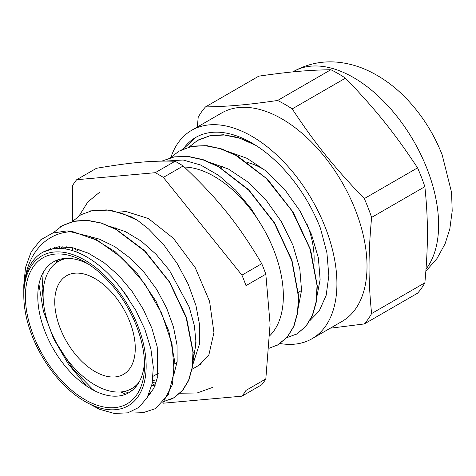<?xml version="1.0" encoding="UTF-8"?>
<svg xmlns="http://www.w3.org/2000/svg" width="476" height="476" viewBox="0 0 476 476"><rect width="100%" height="100%" fill="white"/><g stroke="black" fill="none" stroke-linecap="round" stroke-linejoin="round"><path stroke-width="0.71" d="M309.703 320.818L319.212 310.983L326.179 295.269L328.833 275.693L326.911 252.78L320.491 228.391A112.128 64.736 -120 0 0 195.761 137.421A112.128 64.736 -120 0 0 183.195 149.059L196.189 137.177M364.307 198.605C334.319 167.522 315.356 143.93 292.199 108.903L345.463 78.153C375.445 109.236 394.408 132.828 417.565 167.855L364.307 198.605A136.023 78.534 -120 0 1 371.607 217.419L424.866 186.669C428.281 220.126 428.281 245.414 424.866 282.809L371.607 313.559C368.192 280.108 368.192 254.821 371.607 217.419M205.495 106.916L258.754 76.166C288.736 71.822 307.704 70.127 330.862 69.722L277.597 100.478C247.615 104.821 228.647 106.511 205.495 106.916A136.023 78.534 -120 0 0 198.195 117.304L197.338 127.021M330.249 328.208L364.307 323.948L417.565 293.198A136.023 78.534 60 0 0 424.866 282.809M364.307 323.948A136.023 78.534 -120 0 0 371.607 313.559M417.565 167.855A136.023 78.534 60 0 1 424.866 186.669M330.862 69.722A136.023 78.534 60 0 1 345.463 78.153M292.199 108.903A136.023 78.534 -120 0 0 277.597 100.478M280.09 343.529A120.345 69.484 -120 0 0 312 338.745L342.095 321.371A120.345 69.484 -120 0 0 355.62 210.565A120.345 69.484 -120 0 0 221.756 112.925L191.655 130.305A120.345 69.484 -120 0 0 170.961 157.235M312 338.745A120.345 69.484 -120 0 0 325.519 227.945A120.345 69.484 -120 0 0 191.655 130.305M134.172 336.913A56.93 32.868 -120 0 0 105.975 286.671A56.93 32.868 -120 0 0 66.545 275.759A56.93 32.868 -120 0 0 66.545 341.494A56.93 32.868 -120 0 0 123.474 374.368A56.93 32.868 -120 0 0 134.172 336.913M313.982 262.96A73.399 42.376 -120 0 0 312.72 243.801A73.399 42.376 -120 0 0 307.032 224.131M266.292 171.116A73.399 42.376 -120 0 0 247.472 162.542M298.268 292.466L298.928 292.085A73.399 42.376 -120 0 0 301.54 290.342M128.681 298.898A73.399 42.376 -120 0 0 119.19 285.999M67.527 258.361A73.399 42.376 -120 0 0 58.31 261.497A73.399 42.376 -120 0 0 58.31 346.248A73.399 42.376 -120 0 0 131.709 388.624A73.399 42.376 -120 0 0 139.034 382.216M316.659 297.744L320.122 279.614L318.367 257.921L311.494 234.4L299.957 210.904L284.583 189.311L266.512 171.3L247.068 158.341L227.706 151.439M298.065 308.502L301.54 290.372L299.791 268.678L292.93 245.158L281.387 221.661L266.019 200.051L247.942 182.04L228.504 169.075L209.131 162.167M88.161 263.996A75.5 43.59 -120 0 0 37.794 297.619A75.5 43.59 -120 0 0 90.166 388.333A75.5 43.59 -120 0 0 144.472 361.528M255.779 145.37L239.791 138.248L224.375 135.005L210.106 135.737L197.552 140.444L188.99 147.066M286.671 337.746L296.863 333.92L305.848 326.346L312.351 315.439L316.147 301.665L317.046 285.558L310.037 248.912L292.222 211.201L266.149 178.268L235.602 155.224L220.037 148.607L205.049 145.662L191.197 146.543L178.97 151.172L170.39 157.8M269.178 348.242L278.287 344.654L287.201 337.139L293.698 326.369L297.506 312.744L298.482 296.816L291.752 260.539L274.349 223.077L248.71 190.138L218.502 166.749L203.038 159.853L188.079 156.533L174.18 156.961L161.834 161.126M165.475 161.09L183.183 160.007L200.67 165.023L218.668 175.394L235.608 190.102L250.995 208.5L262.02 226.118M184.355 167.052A97.657 56.382 60 0 1 262.074 226.213A97.657 56.382 -120 0 1 269.874 335.604M192.459 365.717L199.634 343.571L199.67 325.394L195.975 305.61L188.288 284.356L177.334 263.764L163.863 244.944L148.613 229.033L137.629 220.406M72.727 231.645L97.681 240.463L122.534 258.289L144.561 283.529L161.65 313.273L172.014 343.904L174.186 371.893L168.415 394.36L155.509 408.604L144.061 412.365L130.805 411.918M86.442 385.953L68.389 364.134L53.538 338.543L43.387 311.245L38.949 284.333M53.074 232.913L62.302 225.713L73.917 221.346L87.007 220.424L101.126 223.054L115.799 229.319L144.716 251.191L169.45 282.089L186.158 317.617L192.958 352.252L192.209 367.424L188.597 380.294L182.409 390.498L173.984 397.704L163.774 401.554M128.163 393.087L125.129 391.26M57.293 262.121L57.423 260.027M59.083 248.407L59.47 246.735M72.09 221.78L80.771 214.789L92.987 210.35L106.957 209.904L122.029 213.296L137.558 220.364M72.709 231.639C46.142 232.026 26.656 253.637 24.145 285.981A89.149 51.468 60 0 1 42.263 252.577A89.149 51.468 60 0 1 86.834 256.992A89.149 51.468 60 0 1 123.885 292.288L135.708 310.162L144.841 329.249L150.844 348.729L153.314 367.246L152.076 383.912L147.233 397.514L138.938 407.397L127.8 412.829L114.264 413.454L99.282 409.193L84.978 401.494A86.519 49.95 -120 0 0 146.156 366.175A86.519 49.95 -120 0 0 84.978 260.211A86.519 49.95 -120 0 0 23.8 295.536A86.519 49.95 -120 0 0 84.978 401.494M192.756 362.944L196.058 343L194.369 325.62L189.198 307.014L169.444 270.35L156.086 254.321L141.289 241.165L125.486 231.633L109.777 226.338M66.491 246.812L65.515 248.978M129.835 389.606L132.084 390.504M149.22 393.396L150.832 393.235M173.972 374.249L177.137 361.593L177.06 345.189L173.478 326.994L166.654 308.121L156.854 289.676L144.436 272.724L130.132 258.111L114.781 246.627L99.21 239.065L89.637 236.62M54.407 247.46L53.235 248.799M43.197 272.534L42.102 288.7L43.947 306.288M56.977 343.874L73.072 369.156L92.338 388.981L94.778 390.867M147.506 397.014L153.873 388.208L157.74 376.516L157.229 346.879L151.904 328.273L143.365 309.442L132.149 291.496L118.816 275.545L103.946 262.597L88.363 253.202L72.905 247.8L58.429 246.83L43.114 252.107M136.85 219.966A102.477 59.167 -120 0 0 131.489 216.901L110.051 210.017L90.589 210.862M23.8 295.536L23.8 284.91L25.525 267.476L31.249 251.649L40.644 239.88L52.693 233.038L67.062 230.896L90.726 236.709L115.055 251.602L137.629 273.992L156.188 301.51L168.843 331.123L174.418 359.761L172.496 384.435L163.191 402.238M60.363 226.879L62.529 225.529L74.06 221.102L87.144 220.245L101.329 223.012L116.061 229.224L144.948 250.929L169.617 281.97L186.491 317.516L193.173 352.05L192.358 367.24L188.829 380.223L182.701 390.481L174.275 397.633L170.521 399.471M67.068 230.902A102.477 59.167 60 0 1 72.721 231.616M252.203 143.193L237.512 137.332L223.387 134.756L210.291 135.612L198.641 139.837M295.554 334.64L297.119 333.789L306.02 326.268L312.524 315.517L316.326 301.903L317.308 285.987L310.596 249.739L293.228 212.296L267.625 179.351L237.441 155.938L221.989 149.018L207.03 145.68L193.125 146.061L180.773 150.196M277.377 345.159L287.456 336.978L293.96 326.185L297.768 312.542L298.72 296.566L291.937 260.223L274.468 222.708L248.74 189.763L218.46 166.451L202.978 159.597L188.014 156.372L174.115 156.866L161.798 161.126M49.778 249.507L50.962 248.395M125.825 394.182L120.63 391.974M55.912 263.079L56.543 260.366M61.142 248.484L62.201 246.627M154.908 385.947L151.749 385.441M115.692 227.837A97.657 56.382 -120 0 0 115.656 228.391M76.66 179.72L96.479 168.278C131.638 162.334 151.368 160.573 175.043 161.257L155.23 172.699L76.66 179.72A138.385 79.897 -120 0 0 72.59 185.509L72.59 221.251M72.59 247.728L72.59 250.656M162.673 402.821A138.385 79.897 -120 0 0 163.369 403.19L241.933 396.175L261.752 384.733A138.385 79.897 -120 0 0 265.822 378.944L246.003 390.385L246.003 285.63L265.822 274.188L270.088 324.102L265.822 378.944M149.851 391.808L150.91 393.122M183.189 165.957C218.341 199.242 238.071 223.785 261.752 263.698L241.933 275.14L163.369 177.399L183.189 165.957A138.385 79.897 -120 0 0 175.043 161.257M241.933 396.175A138.385 79.897 -120 0 0 246.003 390.385M246.003 285.63A138.385 79.897 -120 0 0 241.933 275.14M163.369 177.399A138.385 79.897 -120 0 0 155.23 172.699M265.822 274.188A138.385 79.897 -120 0 0 261.752 263.698M144.555 365.253A84.258 48.647 -120 0 0 84.978 262.056A84.258 48.647 -120 0 0 25.401 296.459A84.258 48.647 -120 0 0 84.978 399.65A84.258 48.647 -120 0 0 144.555 365.253M193.036 357.434A86.799 50.111 -120 0 0 195.898 337.686A86.799 50.111 -120 0 0 195.898 337.662M75.589 248.442A86.799 50.111 -120 0 0 74.809 251.387M152.671 380.431A86.799 50.111 -120 0 0 156.616 381.127M152.368 382.359A89.149 51.468 -120 0 0 155.997 383.079M426.026 269.113A120.345 69.484 -120 0 0 427.216 169.23A120.345 69.484 -120 0 0 293.347 71.59C308.115 63.379 323.87 60.363 340.62 62.546C349.122 63.677 357.369 65.974 365.372 69.436C381.157 76.404 395.383 86.715 408.063 100.365C422.789 116.257 434.166 134.428 442.18 154.873L451.563 192.405L452.2 210.987L449.814 228.986L445.096 243.771L436.998 258.533L425.871 271.171M293.347 71.59L292.811 71.906M222.923 166.463L220.483 167.873M116.293 228.022L114.889 228.831M97.919 238.631L96.14 239.66M79.123 249.483L75.434 251.614M63.32 258.605L58.31 261.497M194.392 352.436L192.994 353.246M177.024 362.462L174.406 363.979M158.282 373.285L153.135 376.26M136.713 385.738L131.709 388.624M201.366 363.884L191.876 369.364M44.274 251.417L42.263 252.577M155.182 385.292L152.118 383.692M72.774 250.709L72.763 247.764M79.129 215.806L87.798 202.014L99.918 191.965M118.506 212.189L126.021 211.505L148.345 218.52L173.395 238.292L195.249 267.708L209.583 301.373L213.938 332.51L208.845 355.013L198.075 365.782M179.857 393.224L197.106 392.992L212.73 387.363"/></g></svg>
